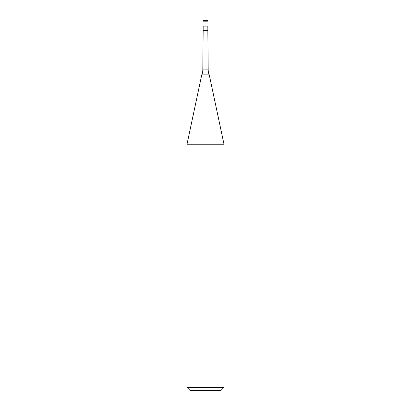<?xml version="1.0" encoding="UTF-8"?>
<svg xmlns="http://www.w3.org/2000/svg" width="411" height="411" viewBox="0 0 411 411"><rect width="100%" height="100%" fill="white"/><g stroke="black" fill="none" stroke-linecap="round" stroke-linejoin="round"><path stroke-width="0.62" d="M203.034 21.167A0.617 0.617 0 0 1 203.65 20.55L207.35 20.55A0.617 0.617 0 0 1 207.966 21.167L203.034 21.167L203.034 26.099L207.966 26.099L207.966 21.167M207.35 20.55L203.65 20.55M202.813 69.87A12.33 12.33 0 0 1 201.744 74.884L209.256 74.884A12.33 12.33 0 0 1 208.187 69.87L202.813 69.87L203.157 30.414L207.843 30.414L207.843 26.099M187.005 387.368L223.995 387.368L220.913 390.45L190.088 390.45L187.005 387.368L187.005 144.24L223.995 144.24L209.256 74.884M207.843 30.414L208.187 69.87M223.995 387.368L223.995 144.24M201.744 74.884L187.005 144.24M203.157 30.414L203.157 26.099"/></g></svg>
